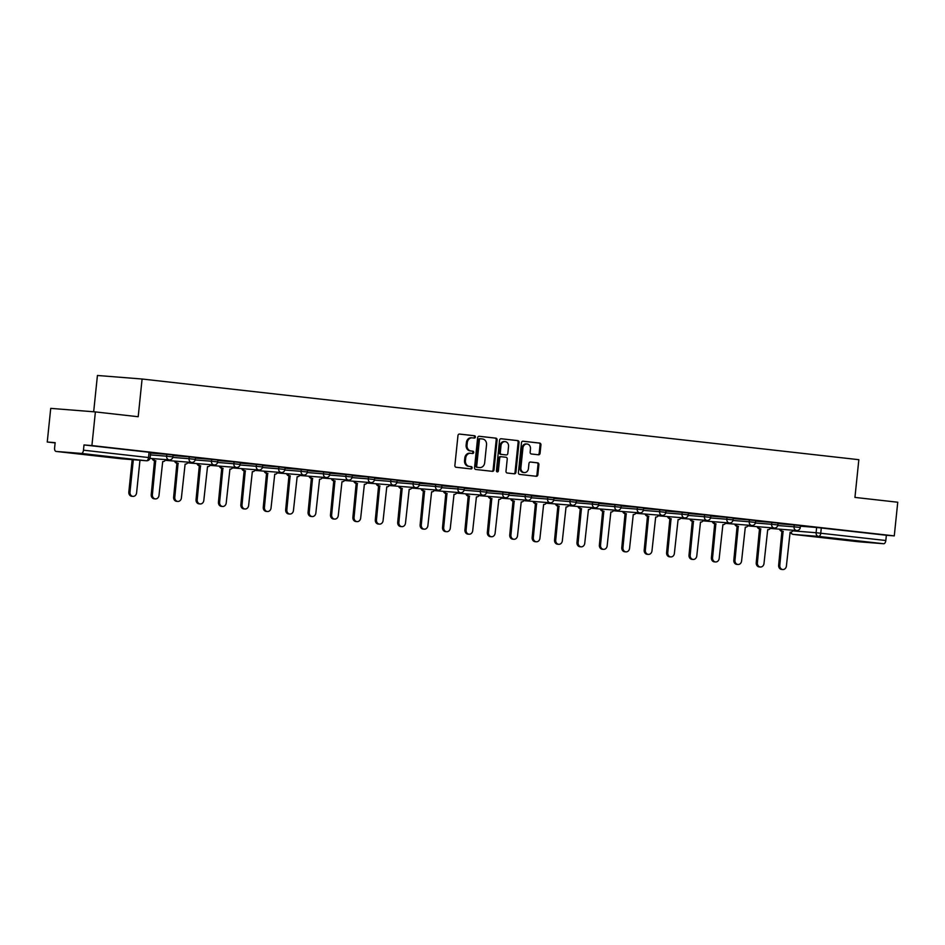 <?xml version="1.0" encoding="UTF-8"?>
<svg xmlns="http://www.w3.org/2000/svg" width="945" height="945" viewBox="0 0 945 945"><rect width="100%" height="100%" fill="white"/><g stroke="black" fill="none" stroke-linecap="round" stroke-linejoin="round"><path stroke-width="1.42" d="M475.394 437.015A1.169 0.992 94.5 0 0 474.532 435.751L459.553 434.062A1.666 1.417 94.5 0 0 457.971 435.562L454.876 465.448A1.666 1.417 94.5 0 0 456.116 467.267L471.094 468.944A1.169 0.992 94.5 0 0 471.342 466.629L469.393 466.405A5.339 4.536 94.5 0 1 465.436 460.581L465.696 458.101A5.339 4.536 94.5 0 1 470.622 453.281A5.339 4.536 94.5 0 1 470.752 453.293L472.689 453.505A1.169 0.992 94.5 0 0 472.937 451.19L470.988 450.966A5.339 4.536 94.5 0 1 467.031 445.142L467.291 442.662A5.339 4.536 94.5 0 1 472.228 437.842A5.339 4.536 94.5 0 1 472.346 437.854L474.284 438.067A1.169 0.992 94.5 0 0 475.394 437.015M473.622 437.996A1.169 0.992 94.5 0 0 473.634 435.68L459.282 434.062M470.421 468.874A1.169 0.992 94.5 0 0 470.445 466.558L469.393 466.405M472.027 453.435A1.169 0.992 94.5 0 0 472.039 451.119L470.988 450.966M97.926 455.49L77.762 453.565L97.926 455.49M855.757 540.788L835.593 538.874L855.757 540.788M538.496 454.781A1.666 1.417 94.5 0 0 540.067 453.281L540.942 444.906A1.666 1.417 94.5 0 0 539.701 443.087L523.069 441.209A1.666 1.417 94.5 0 0 521.486 442.709L518.392 472.594A1.666 1.417 94.5 0 0 519.632 474.414L536.264 476.28A1.666 1.417 94.5 0 0 537.847 474.78L538.898 464.656A1.666 1.417 94.5 0 0 537.658 462.837L530.535 462.034A1.666 1.417 94.5 0 0 528.952 463.534L528.444 468.555A4.465 3.792 94.5 0 1 524.31 472.583A4.465 3.792 94.5 0 1 520.896 467.716L522.928 448.036A4.465 3.792 94.5 0 1 527.05 444.008A4.465 3.792 94.5 0 1 530.476 448.887L530.133 452.171A1.666 1.417 94.5 0 0 531.373 453.99L538.496 454.781M81.329 453.435L56.05 451.426A3.402 1.795 -83.6 0 1 56.015 451.415A3.402 1.795 -83.6 0 1 54.609 447.895L55.153 442.65L47.25 442.024L50.723 408.37L95.386 411.914L138.194 416.733L142.093 379.016L858.84 459.695L854.941 497.413L897.75 502.232L894.277 535.886L91.913 445.567L84.01 444.941L83.467 450.186L150.125 457.723L150.668 452.478L149.074 452.265L148.53 457.51A3.402 1.795 -83.6 0 1 146.392 460.758L81.329 453.435A3.402 1.795 -83.6 0 0 83.467 450.186M95.386 411.914L91.913 445.567M497.094 439.968A1.666 1.417 94.5 0 0 495.853 438.149L479.221 436.271A1.666 1.417 94.5 0 0 477.638 437.771L474.544 467.657A1.666 1.417 94.5 0 0 475.784 469.476L492.416 471.354A1.666 1.417 94.5 0 0 493.999 469.842L497.094 439.968L496.196 439.897A1.666 1.417 94.5 0 0 494.956 438.078L478.95 436.271M501.145 438.74L517.777 440.618A1.666 1.417 94.5 0 1 519.018 442.437L515.923 472.311A1.666 1.417 94.5 0 1 514.34 473.823L507.229 473.02A1.666 1.417 94.5 0 1 505.988 471.201L507.241 459.081A1.666 1.417 94.5 0 0 506 457.262L501.275 456.73A1.666 1.417 94.5 0 0 499.692 458.231L498.393 470.846A1.169 0.992 94.5 0 1 496.42 470.622L499.562 440.24A1.666 1.417 94.5 0 1 501.098 438.74L501.145 438.74A1.666 1.417 94.5 0 0 501.098 438.74M800.427 526.188L816.634 527.475L816.102 532.72L885.819 540.505A3.402 1.795 96.4 0 1 883.693 543.741L858.414 541.745A3.402 1.795 96.4 0 1 858.379 541.733A3.402 1.795 96.4 0 1 858.343 541.733L793.316 534.409L858.414 541.745M47.25 442.024L55.129 442.91M93.673 411.784L97.43 375.472L142.093 379.016M894.277 535.886L886.363 535.26L885.819 540.505M150.657 452.655L160.579 453.73M160.579 453.765L150.657 452.608M173.065 455.171L182.987 456.246M182.987 456.293L173.065 455.136M205.396 458.809L195.473 457.652L205.396 458.809M217.882 460.215L227.804 461.29M227.804 461.337L217.882 460.18M240.278 462.743L250.212 463.818M250.212 463.853L240.29 462.696M272.621 466.381L262.698 465.223L272.621 466.381M285.095 467.787L295.029 468.862M295.029 468.897L285.106 467.74M307.503 470.303L317.437 471.378M317.437 471.425L307.515 470.267M329.911 472.831L339.846 473.906M339.834 473.953L329.923 472.783M362.242 476.469L352.331 475.311L362.254 476.422M374.728 477.875L384.662 478.95M384.65 478.997L374.728 477.827M397.136 480.403L407.071 481.466M407.059 481.513L397.136 480.355M429.467 484.041L419.545 482.871L429.479 483.994M441.953 485.446L451.875 486.51M451.875 486.557L441.953 485.399M464.361 487.963L474.284 489.037M474.284 489.085L464.361 487.915M486.769 490.49L498.027 491.707L486.769 490.443M509.178 493.006L519.1 494.081M519.1 494.129L509.178 492.959M531.586 495.534L541.509 496.609M541.509 496.645L531.586 495.487M553.983 498.05L563.917 499.125M563.917 499.173L553.994 498.015M586.325 501.689L576.403 500.531L586.325 501.689M598.799 503.094L608.734 504.169M608.734 504.217L598.811 503.059M621.208 505.622L631.142 506.697M631.13 506.733L621.219 505.575M653.538 509.26L643.628 508.103L653.538 509.26M666.024 510.666L675.958 511.741M675.947 511.777L666.024 510.619M688.432 513.182L698.367 514.257M698.355 514.304L688.432 513.147M710.841 515.71L720.775 516.785M720.763 516.832L710.841 515.663M743.172 519.348L733.249 518.191L743.172 519.301M755.657 520.754L765.58 521.829M765.58 521.876L755.657 520.707M778.066 523.282L787.988 524.345M787.988 524.392L778.066 523.235M778.018 523.66L794.237 524.947L794.036 526.814L800.297 527.487L800.486 525.621L794.237 524.947M755.61 521.144L771.829 522.431L771.628 524.286L777.889 524.959L778.078 523.105L771.829 522.431M733.202 518.616L749.42 519.904L749.22 521.77L755.48 522.443L755.669 520.577L749.42 519.904M710.805 516.1L727.012 517.387L726.823 519.242L733.072 519.915L733.261 518.061L727.012 517.387M688.397 513.572L704.604 514.86L704.415 516.726L710.664 517.399L710.853 515.533L704.604 514.86M665.989 511.056L682.195 512.344L682.006 514.198L688.255 514.871L688.456 513.017L682.195 512.344M643.58 508.528L659.787 509.816L659.598 511.682L665.847 512.355L666.048 510.489L659.787 509.816M621.172 506.012L637.379 507.3L637.19 509.154L643.439 509.827L643.639 507.973L637.379 507.3M598.764 503.484L614.971 504.772L614.782 506.638L621.03 507.311L621.231 505.445L614.971 504.772M576.356 500.968L592.562 502.256L592.373 504.11L598.634 504.784L598.823 502.929L592.562 502.256M553.947 498.44L570.154 499.728L569.965 501.594L576.226 502.256L576.415 500.401L570.154 499.728M531.539 495.924L547.746 497.2L547.557 499.066L553.817 499.74L554.006 497.873L547.746 497.2M509.131 493.396L525.337 494.684L525.148 496.538L531.409 497.212L531.598 495.357L525.337 494.684M486.722 490.868L502.941 492.156L502.74 494.022L509.001 494.696L509.19 492.829L502.941 492.156M464.314 488.352L480.532 489.64L480.332 491.494L486.592 492.168L486.781 490.313L480.532 489.64M441.906 485.824L458.124 487.112L457.923 488.978L464.184 489.652L464.373 487.785L458.124 487.112M419.509 483.308L435.716 484.596L435.515 486.451L441.776 487.124L441.965 485.269L435.716 484.596M397.101 480.781L413.308 482.068L413.119 483.934L419.367 484.608L419.556 482.741L413.308 482.068M374.692 478.264L390.899 479.552L390.71 481.407L396.959 482.08L397.148 480.225L390.899 479.552M352.284 475.737L368.491 477.024L368.302 478.891L374.551 479.564L374.752 477.697L368.491 477.024M329.876 473.221L346.083 474.508L345.894 476.363L352.142 477.036L352.343 475.181L346.083 474.508M307.468 470.693L323.674 471.98L323.485 473.847L329.734 474.52L329.935 472.654L323.674 471.98M285.059 468.177L301.266 469.464L301.077 471.319L307.338 471.992L307.527 470.137L301.266 469.464M262.651 465.649L278.858 466.936L278.669 468.803L284.929 469.476L285.118 467.61L278.858 466.936M240.243 463.133L256.449 464.42L256.26 466.275L262.521 466.948L262.71 465.094L256.449 464.42M217.834 460.605L234.041 461.892L233.852 463.759L240.113 464.432L240.302 462.566L234.041 461.892M195.426 458.089L211.645 459.376L211.444 461.231L217.704 461.904L217.893 460.05L211.645 459.376M173.018 455.561L189.236 456.848L189.035 458.715L195.296 459.388L195.485 457.522L189.236 456.848M150.609 453.045L166.828 454.332L166.627 456.187L172.888 456.86L173.077 454.994L166.828 454.332M811.731 527.026L800.474 525.751L811.731 527.026M886.363 535.26L816.634 527.475M84.01 444.941L149.074 452.265M472.098 437.83L471.46 437.783A5.339 4.536 94.5 0 0 471.331 437.771A5.339 4.536 94.5 0 0 466.393 442.591L467.291 442.662M470.102 450.895A5.339 4.536 94.5 0 1 466.133 445.071L466.393 442.591M470.504 453.269L469.866 453.222A5.339 4.536 94.5 0 0 469.736 453.21A5.339 4.536 94.5 0 0 464.798 458.03L465.696 458.101M468.507 466.334A5.339 4.536 94.5 0 1 464.538 460.51L464.798 458.03M491.79 471.283A1.666 1.417 94.5 0 0 493.113 469.771L496.196 439.897M480.521 438.775A1.169 0.992 94.5 0 0 479.422 439.827L476.705 466.05A1.169 0.992 94.5 0 0 477.579 467.326L479.623 467.562A5.339 4.536 94.5 0 0 479.741 467.574A5.339 4.536 94.5 0 0 484.679 462.755L486.533 444.823A5.339 4.536 94.5 0 0 482.576 439L480.521 438.775M479.611 438.704L479.635 438.704A1.169 0.992 94.5 0 0 478.524 439.756L479.422 439.827M478.985 467.503A5.339 4.536 94.5 0 1 478.855 467.503A5.339 4.536 94.5 0 1 478.725 467.491L476.682 467.255A1.169 0.992 94.5 0 1 475.819 465.979L478.524 439.756M500.874 438.74L517.777 440.618M513.714 473.752A1.666 1.417 94.5 0 0 515.037 472.24L518.12 442.366A1.666 1.417 94.5 0 0 516.88 440.547M501.204 456.718L500.389 456.659A1.666 1.417 94.5 0 0 498.806 458.16L497.495 470.775L498.393 470.846M496.881 471.744A1.169 0.992 94.5 0 0 497.495 470.775M508.54 446.501A4.465 3.792 94.5 0 0 505.126 441.622A4.465 3.792 94.5 0 0 500.992 445.65L500.283 452.584A1.666 1.417 94.5 0 0 501.523 454.403L506.236 454.935A1.666 1.417 94.5 0 0 507.819 453.435L508.54 446.501M505.126 441.622L504.228 441.551A4.465 3.792 94.5 0 0 500.106 445.579L500.992 445.65M505.421 454.876A1.666 1.417 94.5 0 1 505.351 454.864L500.626 454.332A1.666 1.417 94.5 0 1 499.385 452.513L500.106 445.579M527.05 444.008L526.164 443.937A4.465 3.792 94.5 0 0 522.03 447.965L522.928 448.036M524.31 472.583L523.424 472.512A4.465 3.792 94.5 0 1 519.998 467.645L522.03 447.965M535.638 476.209A1.666 1.417 94.5 0 0 536.961 474.709L538 464.586A1.666 1.417 94.5 0 0 536.76 462.766L530.275 462.034M537.859 454.71A1.666 1.417 94.5 0 0 539.182 453.21L540.044 444.835A1.666 1.417 94.5 0 0 538.804 443.016L522.798 441.209M133.328 459.719L129.985 492.109A3.91 3.319 94.5 0 0 132.985 496.385A3.91 3.319 94.5 0 0 136.588 492.853L139.966 460.239M132.985 496.385L131.816 496.29A3.91 3.319 -85.5 0 1 128.827 492.014L132.17 459.624M153.303 458.632A3.402 2.894 94.5 0 0 155.677 460.782L152.393 494.637A3.91 3.319 94.5 0 0 155.382 498.901A3.91 3.319 94.5 0 0 158.996 495.381L162.705 461.573A3.402 2.894 94.5 0 0 165.659 459.613M155.382 498.901L154.224 498.806A3.91 3.319 -85.5 0 1 151.235 494.542L154.507 460.687A3.402 2.894 -85.5 0 1 152.133 458.538M154.732 460.711L155.89 460.806M175.711 461.16A3.402 2.894 94.5 0 0 178.085 463.31L174.801 497.153A3.91 3.319 94.5 0 0 177.79 501.429A3.91 3.319 94.5 0 0 181.405 497.897L185.114 464.101A3.402 2.894 94.5 0 0 188.067 462.14M177.79 501.429L176.632 501.334A3.91 3.319 -85.5 0 1 173.644 497.058L176.916 463.215A3.402 2.894 -85.5 0 1 174.541 461.065M177.14 463.239L178.298 463.333M198.119 463.676A3.402 2.894 94.5 0 0 200.494 465.826L197.21 499.681A3.91 3.319 94.5 0 0 200.198 503.945A3.91 3.319 94.5 0 0 203.813 500.425L207.522 466.617A3.402 2.894 94.5 0 0 210.475 464.656M200.198 503.945L199.041 503.85A3.91 3.319 -85.5 0 1 196.052 499.586L199.324 465.731A3.402 2.894 -85.5 0 1 196.95 463.593M199.537 465.755L200.706 465.85M220.528 466.204A3.402 2.894 94.5 0 0 222.89 468.354L219.618 502.197A3.91 3.319 94.5 0 0 222.607 506.473A3.91 3.319 94.5 0 0 226.221 502.941L229.93 469.145A3.402 2.894 94.5 0 0 232.883 467.184M222.607 506.473L221.449 506.378A3.91 3.319 -85.5 0 1 218.449 502.102L221.732 468.259A3.402 2.894 -85.5 0 1 219.358 466.109M221.945 468.283L223.114 468.377M242.936 468.72A3.402 2.894 94.5 0 0 245.298 470.87L242.026 504.724A3.91 3.319 94.5 0 0 245.015 508.989A3.91 3.319 94.5 0 0 248.629 505.469L252.339 471.661A3.402 2.894 94.5 0 0 255.28 469.7M245.015 508.989L243.857 508.906A3.91 3.319 -85.5 0 1 240.857 504.63L244.141 470.775A3.402 2.894 -85.5 0 1 241.766 468.637M244.353 470.799L245.523 470.893M265.332 471.248A3.402 2.894 94.5 0 0 267.707 473.398L264.435 507.241A3.91 3.319 94.5 0 0 267.423 511.517A3.91 3.319 94.5 0 0 271.038 507.985L274.747 474.189A3.402 2.894 94.5 0 0 277.688 472.228M267.423 511.517L266.266 511.422A3.91 3.319 -85.5 0 1 263.265 507.158L266.549 473.303A3.402 2.894 -85.5 0 1 264.175 471.153M266.762 473.327L267.931 473.421M287.741 473.764A3.402 2.894 94.5 0 0 290.115 475.914L286.843 509.768A3.91 3.319 94.5 0 0 289.832 514.033A3.91 3.319 94.5 0 0 293.446 510.513L297.155 476.705A3.402 2.894 94.5 0 0 300.097 474.756M289.832 514.033L288.674 513.95A3.91 3.319 -85.5 0 1 285.673 509.674L288.957 475.819A3.402 2.894 -85.5 0 1 286.583 473.681M289.17 475.843L290.328 475.937M310.149 476.292A3.402 2.894 94.5 0 0 312.523 478.442L309.239 512.284A3.91 3.319 94.5 0 0 312.24 516.561A3.91 3.319 94.5 0 0 315.854 513.029L319.564 479.233A3.402 2.894 94.5 0 0 322.505 477.272M312.24 516.561L311.082 516.466A3.91 3.319 -85.5 0 1 308.082 512.202L311.366 478.347A3.402 2.894 -85.5 0 1 308.991 476.197M311.578 478.371L312.736 478.465M332.557 478.82A3.402 2.894 94.5 0 0 334.932 480.958L331.648 514.812A3.91 3.319 94.5 0 0 334.648 519.077A3.91 3.319 94.5 0 0 338.263 515.557L341.972 481.749A3.402 2.894 94.5 0 0 344.913 479.8M334.648 519.077L333.49 518.994A3.91 3.319 -85.5 0 1 330.49 514.718L333.774 480.863A3.402 2.894 -85.5 0 1 331.4 478.725M333.987 480.899L335.144 480.981M354.966 481.336A3.402 2.894 94.5 0 0 357.34 483.486L354.056 517.328A3.91 3.319 94.5 0 0 357.056 521.605A3.91 3.319 94.5 0 0 360.671 518.073L364.38 484.277A3.402 2.894 94.5 0 0 367.321 482.316M357.056 521.605L355.887 521.51A3.91 3.319 -85.5 0 1 352.898 517.246L356.182 483.391A3.402 2.894 -85.5 0 1 353.808 481.241M356.395 483.415L357.553 483.509M377.374 483.864A3.402 2.894 94.5 0 0 379.748 486.002L376.464 519.856A3.91 3.319 94.5 0 0 379.465 524.121A3.91 3.319 94.5 0 0 383.079 520.601L386.788 486.793A3.402 2.894 94.5 0 0 389.73 484.844M379.465 524.121L378.295 524.038A3.91 3.319 -85.5 0 1 375.307 519.762L378.591 485.919A3.402 2.894 -85.5 0 1 376.216 483.769M378.803 485.943L379.961 486.025M399.782 486.38A3.402 2.894 94.5 0 0 402.157 488.53L398.873 522.372A3.91 3.319 94.5 0 0 401.873 526.648A3.91 3.319 94.5 0 0 405.488 523.117L409.197 489.321A3.402 2.894 94.5 0 0 412.138 487.36M401.873 526.648L400.704 526.554A3.91 3.319 -85.5 0 1 397.715 522.29L400.999 488.435A3.402 2.894 -85.5 0 1 398.625 486.285M401.212 488.459L402.369 488.553M422.191 488.908A3.402 2.894 94.5 0 0 424.565 491.046L421.281 524.9A3.91 3.319 94.5 0 0 424.281 529.176A3.91 3.319 94.5 0 0 427.884 525.644L431.605 491.837A3.402 2.894 94.5 0 0 434.546 489.888M424.281 529.176L423.112 529.082A3.91 3.319 -85.5 0 1 420.123 524.806L423.395 490.963A3.402 2.894 -85.5 0 1 421.033 488.813M423.62 490.987L424.777 491.069M444.599 491.424A3.402 2.894 94.5 0 0 446.973 493.573L443.689 527.428A3.91 3.319 94.5 0 0 446.678 531.692A3.91 3.319 94.5 0 0 450.292 528.16L454.013 494.365A3.402 2.894 94.5 0 0 456.955 492.404M446.678 531.692L445.52 531.598A3.91 3.319 -85.5 0 1 442.532 527.334L445.804 493.479A3.402 2.894 -85.5 0 1 443.441 491.329M446.028 493.503L447.186 493.597M467.007 493.952A3.402 2.894 94.5 0 0 469.381 496.09L466.098 529.944A3.91 3.319 94.5 0 0 469.086 534.22A3.91 3.319 94.5 0 0 472.701 530.688L476.41 496.893A3.402 2.894 94.5 0 0 479.363 494.932M469.086 534.22L467.929 534.126A3.91 3.319 -85.5 0 1 464.94 529.85L468.212 496.007A3.402 2.894 -85.5 0 1 465.838 493.857M468.436 496.03L469.594 496.113M489.415 496.468A3.402 2.894 94.5 0 0 491.79 498.617L488.506 532.472A3.91 3.319 94.5 0 0 491.494 536.736A3.91 3.319 94.5 0 0 495.109 533.216L498.818 499.409A3.402 2.894 94.5 0 0 501.771 497.448M491.494 536.736L490.337 536.642A3.91 3.319 -85.5 0 1 487.348 532.378L490.62 498.523A3.402 2.894 -85.5 0 1 488.246 496.373M490.833 498.547L492.002 498.641M511.824 498.995A3.402 2.894 94.5 0 0 514.186 501.133L510.914 534.988A3.91 3.319 94.5 0 0 513.903 539.264A3.91 3.319 94.5 0 0 517.517 535.732L521.227 501.937A3.402 2.894 94.5 0 0 524.18 499.976M513.903 539.264L512.745 539.17A3.91 3.319 -85.5 0 1 509.745 534.894L513.029 501.051A3.402 2.894 -85.5 0 1 510.654 498.901M513.241 501.074L514.411 501.169M534.232 501.511A3.402 2.894 94.5 0 0 536.595 503.661L533.323 537.516A3.91 3.319 94.5 0 0 536.311 541.78A3.91 3.319 94.5 0 0 539.926 538.26L543.635 504.453A3.402 2.894 94.5 0 0 546.588 502.492M536.311 541.78L535.154 541.686A3.91 3.319 -85.5 0 1 532.153 537.421L535.437 503.567A3.402 2.894 -85.5 0 1 533.063 501.417M535.65 503.59L536.819 503.685M556.629 504.039A3.402 2.894 94.5 0 0 559.003 506.189L555.731 540.032A3.91 3.319 94.5 0 0 558.719 544.308A3.91 3.319 94.5 0 0 562.334 540.776L566.043 506.981A3.402 2.894 94.5 0 0 568.984 505.02M558.719 544.308L557.562 544.214A3.91 3.319 -85.5 0 1 554.561 539.938L557.845 506.095A3.402 2.894 -85.5 0 1 555.471 503.945M558.058 506.118L559.227 506.213M579.037 506.555A3.402 2.894 94.5 0 0 581.411 508.705L578.139 542.56A3.91 3.319 94.5 0 0 581.128 546.824A3.91 3.319 94.5 0 0 584.742 543.304L588.452 509.497A3.402 2.894 94.5 0 0 591.393 507.536M581.128 546.824L579.97 546.73A3.91 3.319 -85.5 0 1 576.97 542.465L580.254 508.611A3.402 2.894 -85.5 0 1 577.879 506.473M580.466 508.634L581.624 508.729M601.445 509.083A3.402 2.894 94.5 0 0 603.82 511.233L600.536 545.076A3.91 3.319 94.5 0 0 603.536 549.352A3.91 3.319 94.5 0 0 607.151 545.82L610.86 512.025A3.402 2.894 94.5 0 0 613.801 510.064M603.536 549.352L602.378 549.258A3.91 3.319 -85.5 0 1 599.378 544.981L602.662 511.139A3.402 2.894 -85.5 0 1 600.288 508.989M602.875 511.162L604.032 511.257M623.854 511.599A3.402 2.894 94.5 0 0 626.228 513.749L622.944 547.604A3.91 3.319 94.5 0 0 625.944 551.868A3.91 3.319 94.5 0 0 629.559 548.348L633.268 514.541A3.402 2.894 94.5 0 0 636.209 512.58M625.944 551.868L624.787 551.774A3.91 3.319 -85.5 0 1 621.786 547.509L625.07 513.655A3.402 2.894 -85.5 0 1 622.696 511.517M625.283 513.678L626.441 513.773M646.262 514.127A3.402 2.894 94.5 0 0 648.636 516.277L645.352 550.12A3.91 3.319 94.5 0 0 648.353 554.396A3.91 3.319 94.5 0 0 651.967 550.864L655.676 517.069A3.402 2.894 94.5 0 0 658.618 515.108M648.353 554.396L647.183 554.302A3.91 3.319 -85.5 0 1 644.195 550.025L647.479 516.183A3.402 2.894 -85.5 0 1 645.104 514.033M647.691 516.206L648.849 516.301M668.67 516.643A3.402 2.894 94.5 0 0 671.044 518.793L667.761 552.648A3.91 3.319 94.5 0 0 670.761 556.912A3.91 3.319 94.5 0 0 674.376 553.392L678.085 519.585A3.402 2.894 94.5 0 0 681.026 517.624M670.761 556.912L669.592 556.829A3.91 3.319 -85.5 0 1 666.603 552.553L669.887 518.699A3.402 2.894 -85.5 0 1 667.513 516.561M670.099 518.722L671.257 518.817M691.078 519.171A3.402 2.894 94.5 0 0 693.453 521.321L690.169 555.164A3.91 3.319 94.5 0 0 693.169 559.44A3.91 3.319 94.5 0 0 696.784 555.908L700.493 522.112A3.402 2.894 94.5 0 0 703.434 520.152M693.169 559.44L692 559.345A3.91 3.319 -85.5 0 1 689.011 555.081L692.295 521.227A3.402 2.894 -85.5 0 1 689.921 519.077M692.508 521.25L693.665 521.345M713.487 521.687A3.402 2.894 94.5 0 0 715.861 523.837L712.577 557.692A3.91 3.319 94.5 0 0 715.578 561.956A3.91 3.319 94.5 0 0 719.18 558.436L722.901 524.629A3.402 2.894 94.5 0 0 725.843 522.679M715.578 561.956L714.408 561.873A3.91 3.319 -85.5 0 1 711.42 557.597L714.692 523.743A3.402 2.894 -85.5 0 1 712.329 521.605M714.916 523.766L716.074 523.861M735.895 524.215A3.402 2.894 94.5 0 0 738.269 526.365L734.986 560.208A3.91 3.319 94.5 0 0 737.986 564.484A3.91 3.319 94.5 0 0 741.589 560.952L745.31 527.156A3.402 2.894 94.5 0 0 748.251 525.196M737.986 564.484L736.816 564.389A3.91 3.319 -85.5 0 1 733.828 560.125L737.1 526.27A3.402 2.894 -85.5 0 1 734.737 524.121M737.324 526.294L738.482 526.389M758.303 526.743A3.402 2.894 94.5 0 0 760.678 528.881L757.394 562.736A3.91 3.319 94.5 0 0 760.382 567A3.91 3.319 94.5 0 0 763.997 563.48L767.706 529.672A3.402 2.894 94.5 0 0 770.659 527.723M760.382 567L759.225 566.917A3.91 3.319 -85.5 0 1 756.236 562.641L759.508 528.787A3.402 2.894 -85.5 0 1 757.134 526.648M759.733 528.822L760.89 528.905M780.712 529.259A3.402 2.894 94.5 0 0 783.086 531.409L779.802 565.252A3.91 3.319 94.5 0 0 782.791 569.528A3.91 3.319 94.5 0 0 786.405 565.996L790.114 532.2A3.402 2.894 94.5 0 0 793.068 530.239M782.791 569.528L781.633 569.433A3.91 3.319 -85.5 0 1 778.645 565.169L781.917 531.314A3.402 2.894 -85.5 0 1 779.542 529.165M782.141 531.338L783.299 531.433M473.634 435.68L474.532 435.751M470.445 466.558L471.342 466.629M472.039 451.119L472.937 451.19M792.737 530.866L816.102 532.72A3.402 2.894 -85.5 0 0 818.618 536.417L793.339 534.409A3.402 2.894 -85.5 0 1 790.941 532.153M883.693 543.741L818.618 536.417A3.402 1.795 -83.6 0 0 820.756 533.181L821.299 527.936M56.05 451.426L121.114 458.75L146.392 460.758A3.402 2.894 94.5 0 0 146.475 460.758A3.402 3.402 0 0 0 150.125 457.723M777.782 525.526L794.036 526.814A3.402 2.894 -85.5 0 0 796.647 530.523A3.402 3.402 0 0 0 800.297 527.487M755.374 522.998L771.628 524.286A3.402 2.894 -85.5 0 0 774.239 528.007A3.402 3.402 0 0 0 777.889 524.959M732.966 520.471L749.22 521.77A3.402 2.894 -85.5 0 0 751.83 525.479A3.402 3.402 0 0 0 755.48 522.443M710.557 517.954L726.823 519.242A3.402 2.894 -85.5 0 0 729.422 522.963A3.402 3.402 0 0 0 733.072 519.915M688.149 515.427L704.415 516.726A3.402 2.894 -85.5 0 0 707.014 520.435A3.402 3.402 0 0 0 710.664 517.399M665.741 512.911L682.006 514.198A3.402 2.894 -85.5 0 0 684.605 517.919A3.402 3.402 0 0 0 688.255 514.871M643.332 510.383L659.598 511.682A3.402 2.894 -85.5 0 0 662.197 515.391A3.402 3.402 0 0 0 665.847 512.355M620.936 507.867L637.19 509.154A3.402 2.894 -85.5 0 0 639.789 512.863A3.402 3.402 0 0 0 643.439 509.827M598.528 505.339L614.782 506.638A3.402 2.894 -85.5 0 0 617.38 510.347A3.402 3.402 0 0 0 621.03 507.311M576.119 502.823L592.373 504.11A3.402 2.894 -85.5 0 0 594.972 507.819A3.402 3.402 0 0 0 598.634 504.784M553.711 500.295L569.965 501.594A3.402 2.894 -85.5 0 0 572.564 505.303A3.402 3.402 0 0 0 576.226 502.256M531.303 497.779L547.557 499.066A3.402 2.894 -85.5 0 0 550.167 502.775A3.402 3.402 0 0 0 553.817 499.74M508.894 495.251L525.148 496.538A3.402 2.894 -85.5 0 0 527.759 500.259A3.402 3.402 0 0 0 531.409 497.212M486.486 492.735L502.74 494.022A3.402 2.894 -85.5 0 0 505.351 497.731A3.402 3.402 0 0 0 509.001 494.696M464.078 490.207L480.332 491.494A3.402 2.894 -85.5 0 0 482.942 495.215A3.402 3.402 0 0 0 486.592 492.168M441.669 487.691L457.923 488.978A3.402 2.894 -85.5 0 0 460.534 492.688A3.402 3.402 0 0 0 464.184 489.652M419.261 485.163L435.515 486.451A3.402 2.894 -85.5 0 0 438.126 490.171A3.402 3.402 0 0 0 441.776 487.124M396.853 482.647L413.119 483.934A3.402 2.894 -85.5 0 0 415.717 487.644A3.402 3.402 0 0 0 419.367 484.608M374.444 480.119L390.71 481.407A3.402 2.894 -85.5 0 0 393.309 485.128A3.402 3.402 0 0 0 396.959 482.08M352.036 477.591L368.302 478.891A3.402 2.894 -85.5 0 0 370.901 482.6A3.402 3.402 0 0 0 374.551 479.564M329.64 475.075L345.894 476.363A3.402 2.894 -85.5 0 0 348.492 480.084A3.402 3.402 0 0 0 352.142 477.036M307.231 472.547L323.485 473.847A3.402 2.894 -85.5 0 0 326.084 477.556A3.402 3.402 0 0 0 329.734 474.52M284.823 470.031L301.077 471.319A3.402 2.894 -85.5 0 0 303.676 475.04A3.402 3.402 0 0 0 307.338 471.992M262.415 467.503L278.669 468.803A3.402 2.894 -85.5 0 0 281.267 472.512A3.402 3.402 0 0 0 284.929 469.476M240.006 464.987L256.26 466.275A3.402 2.894 -85.5 0 0 258.859 469.996A3.402 3.402 0 0 0 262.521 466.948M217.598 462.459L233.852 463.759A3.402 2.894 -85.5 0 0 236.463 467.468A3.402 3.402 0 0 0 240.113 464.432M195.19 459.943L211.444 461.231A3.402 2.894 -85.5 0 0 214.054 464.94A3.402 3.402 0 0 0 217.704 461.904M172.781 457.415L189.035 458.715A3.402 2.894 -85.5 0 0 191.646 462.424A3.402 3.402 0 0 0 195.296 459.388M150.42 454.899L166.627 456.187A3.402 2.894 -85.5 0 0 169.238 459.896A3.402 3.402 0 0 0 172.888 456.86M166.438 460.416A3.402 2.894 -85.5 0 1 166.285 460.404A3.402 2.894 94.5 0 1 165.399 460.132A3.402 3.402 0 0 0 166.367 460.416L191.646 462.424M188.846 462.944A3.402 2.894 -85.5 0 1 188.693 462.932A3.402 2.894 94.5 0 1 187.795 462.66M211.255 465.46A3.402 2.894 -85.5 0 1 211.101 465.448A3.402 2.894 94.5 0 1 210.203 465.176M233.663 467.988A3.402 2.894 -85.5 0 1 233.51 467.976A3.402 2.894 94.5 0 1 232.612 467.704M256.071 470.515A3.402 2.894 -85.5 0 1 255.918 470.492A3.402 2.894 94.5 0 1 255.02 470.22M278.48 473.032A3.402 2.894 -85.5 0 1 278.314 473.02A3.402 2.894 94.5 0 1 277.428 472.748M300.888 475.559A3.402 2.894 -85.5 0 1 300.723 475.548A3.402 2.894 94.5 0 1 299.837 475.264M323.296 478.075A3.402 2.894 -85.5 0 1 323.131 478.064A3.402 2.894 94.5 0 1 322.245 477.792M345.705 480.603A3.402 2.894 -85.5 0 1 345.539 480.592A3.402 2.894 94.5 0 1 344.653 480.308M368.113 483.119A3.402 2.894 -85.5 0 1 367.948 483.108A3.402 2.894 94.5 0 1 367.062 482.836M390.521 485.647A3.402 2.894 -85.5 0 1 390.356 485.635A3.402 2.894 94.5 0 1 389.47 485.352A3.402 3.402 0 0 0 390.439 485.635L415.717 487.644M412.93 488.163A3.402 2.894 -85.5 0 1 412.764 488.152A3.402 2.894 94.5 0 1 411.878 487.88M435.338 490.691A3.402 2.894 -85.5 0 1 435.172 490.679A3.402 2.894 94.5 0 1 434.287 490.396M457.746 493.207A3.402 2.894 -85.5 0 1 457.581 493.195A3.402 2.894 94.5 0 1 456.695 492.924M480.143 495.735A3.402 2.894 -85.5 0 1 479.989 495.723A3.402 2.894 94.5 0 1 479.091 495.44M502.551 498.251A3.402 2.894 -85.5 0 1 502.397 498.239A3.402 2.894 94.5 0 1 501.5 497.968M524.959 500.779A3.402 2.894 -85.5 0 1 524.806 500.767A3.402 2.894 94.5 0 1 523.908 500.484M547.368 503.295A3.402 2.894 -85.5 0 1 547.214 503.283A3.402 2.894 94.5 0 1 546.316 503.012M569.776 505.823A3.402 2.894 -85.5 0 1 569.622 505.811A3.402 2.894 94.5 0 1 568.725 505.54M592.184 508.339A3.402 2.894 -85.5 0 1 592.019 508.327A3.402 2.894 94.5 0 1 591.133 508.056M614.593 510.867A3.402 2.894 -85.5 0 1 614.427 510.855A3.402 2.894 94.5 0 1 613.541 510.583M637.001 513.395A3.402 2.894 -85.5 0 1 636.835 513.371A3.402 2.894 94.5 0 1 635.95 513.1M659.409 515.911A3.402 2.894 -85.5 0 1 659.244 515.899A3.402 2.894 94.5 0 1 658.358 515.627M681.817 518.439A3.402 2.894 -85.5 0 1 681.652 518.415A3.402 2.894 94.5 0 1 680.766 518.143M704.226 520.955A3.402 2.894 -85.5 0 1 704.06 520.943A3.402 2.894 94.5 0 1 703.174 520.671M726.634 523.483A3.402 2.894 -85.5 0 1 726.469 523.471A3.402 2.894 94.5 0 1 725.583 523.187M749.042 525.999A3.402 2.894 -85.5 0 1 748.877 525.987A3.402 2.894 94.5 0 1 747.991 525.715M771.439 528.527A3.402 2.894 -85.5 0 1 771.285 528.515A3.402 2.894 94.5 0 1 770.399 528.231M793.339 534.409A3.402 1.795 96.4 0 1 793.316 534.409A3.402 3.402 0 0 1 790.504 532.212M146.475 460.758L121.196 458.75A3.402 2.894 94.5 0 1 121.114 458.75A3.402 1.795 96.4 0 1 121.09 458.738A3.402 1.795 96.4 0 1 121.054 458.738A3.402 3.402 0 0 0 121.196 458.75A3.402 2.894 94.5 0 0 121.279 458.762M466.133 445.071L467.031 445.142M464.538 460.51L465.436 460.581M493.113 469.771L493.999 469.842M494.956 438.078L495.853 438.149M475.819 465.979L476.705 466.05M476.682 467.255L477.579 467.326M478.725 467.491L479.623 467.562M518.12 442.366L519.018 442.437M515.037 472.24L515.923 472.311M498.806 458.16L499.692 458.231M499.385 452.513L500.283 452.584M500.626 454.332L501.523 454.403M505.351 454.864L506.236 454.935M519.998 467.645L520.896 467.716M536.76 462.766L537.658 462.837M538 464.586L538.898 464.656M536.961 474.709L537.847 474.78M538.804 443.016L539.701 443.087M540.044 444.835L540.942 444.906M539.182 453.21L540.067 453.281M128.827 492.014L129.985 492.109M154.507 460.687L155.677 460.782M151.235 494.542L152.393 494.637M176.916 463.215L178.085 463.31M173.644 497.058L174.801 497.153M199.324 465.731L200.494 465.826M196.052 499.586L197.21 499.681M221.732 468.259L222.89 468.354M218.449 502.102L219.618 502.197M244.141 470.775L245.298 470.87M240.857 504.63L242.026 504.724M266.549 473.303L267.707 473.398M263.265 507.158L264.435 507.241M288.957 475.819L290.115 475.914M285.673 509.674L286.843 509.768M311.366 478.347L312.523 478.442M308.082 512.202L309.239 512.284M333.774 480.863L334.932 480.958M330.49 514.718L331.648 514.812M356.182 483.391L357.34 483.486M352.898 517.246L354.056 517.328M378.591 485.919L379.748 486.002M375.307 519.762L376.464 519.856M400.999 488.435L402.157 488.53M397.715 522.29L398.873 522.372M423.395 490.963L424.565 491.046M420.123 524.806L421.281 524.9M445.804 493.479L446.973 493.573M442.532 527.334L443.689 527.428M468.212 496.007L469.381 496.09M464.94 529.85L466.098 529.944M490.62 498.523L491.79 498.617M487.348 532.378L488.506 532.472M513.029 501.051L514.186 501.133M509.745 534.894L510.914 534.988M535.437 503.567L536.595 503.661M532.153 537.421L533.323 537.516M557.845 506.095L559.003 506.189M554.561 539.938L555.731 540.032M580.254 508.611L581.411 508.705M576.97 542.465L578.139 542.56M602.662 511.139L603.82 511.233M599.378 544.981L600.536 545.076M625.07 513.655L626.228 513.749M621.786 547.509L622.944 547.604M647.479 516.183L648.636 516.277M644.195 550.025L645.352 550.12M669.887 518.699L671.044 518.793M666.603 552.553L667.761 552.648M692.295 521.227L693.453 521.321M689.011 555.081L690.169 555.164M714.692 523.743L715.861 523.837M711.42 557.597L712.577 557.692M737.1 526.27L738.269 526.365M733.828 560.125L734.986 560.208M759.508 528.787L760.678 528.881M756.236 562.641L757.394 562.736M781.917 531.314L783.086 531.409M778.645 565.169L779.802 565.252M169.238 459.896L149.995 458.372M214.054 464.94L188.776 462.944A3.402 3.402 0 0 1 187.772 462.707M236.463 467.468L211.184 465.46A3.402 3.402 0 0 1 210.18 465.223M258.859 469.996L233.58 467.988A3.402 3.402 0 0 1 232.588 467.751M281.267 472.512L255.989 470.504A3.402 3.402 0 0 1 254.996 470.267M303.676 475.04L278.397 473.032A3.402 3.402 0 0 1 277.405 472.795M326.084 477.556L300.805 475.548A3.402 3.402 0 0 1 299.813 475.311M348.492 480.084L323.214 478.075A3.402 3.402 0 0 1 322.21 477.839M370.901 482.6L345.622 480.592A3.402 3.402 0 0 1 344.618 480.355M393.309 485.128L368.03 483.119A3.402 3.402 0 0 1 367.026 482.883M438.126 490.171L412.847 488.163A3.402 3.402 0 0 1 411.843 487.927M460.534 492.688L435.255 490.679A3.402 3.402 0 0 1 434.251 490.443M482.942 495.215L457.663 493.207A3.402 3.402 0 0 1 456.659 492.971M505.351 497.731L480.072 495.723A3.402 3.402 0 0 1 479.068 495.487M527.759 500.259L502.48 498.251A3.402 3.402 0 0 1 501.476 498.015M550.167 502.775L524.877 500.767A3.402 3.402 0 0 1 523.884 500.543M572.564 505.303L547.285 503.295A3.402 3.402 0 0 1 546.293 503.059M594.972 507.819L569.693 505.823A3.402 3.402 0 0 1 568.701 505.587M617.38 510.347L592.102 508.339A3.402 3.402 0 0 1 591.109 508.103M639.789 512.863L614.51 510.867A3.402 3.402 0 0 1 613.506 510.631M662.197 515.391L636.918 513.383A3.402 3.402 0 0 1 635.914 513.147M684.605 517.919L659.326 515.911A3.402 3.402 0 0 1 658.322 515.675M707.014 520.435L681.735 518.427A3.402 3.402 0 0 1 680.731 518.191M729.422 522.963L704.143 520.955A3.402 3.402 0 0 1 703.139 520.719M751.83 525.479L726.551 523.471A3.402 3.402 0 0 1 725.547 523.235M774.239 528.007L748.96 525.999A3.402 3.402 0 0 1 747.956 525.763M796.647 530.523L771.368 528.515A3.402 3.402 0 0 1 770.364 528.279M56.015 451.415L121.09 458.738M471.331 437.771L472.228 437.842M469.736 453.21L470.622 453.281M478.855 467.503L479.741 467.574M500.342 456.648L501.24 456.718M505.386 454.864L506.284 454.935"/></g></svg>
